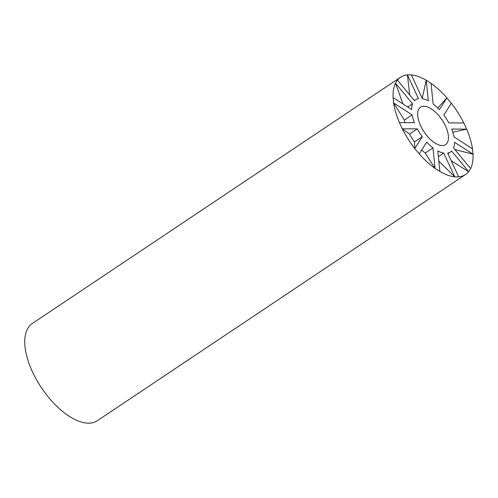 <?xml version="1.0" encoding="UTF-8"?>
<svg xmlns="http://www.w3.org/2000/svg" width="498" height="498" viewBox="0 0 498 498"><rect width="100%" height="100%" fill="white"/><g stroke="black" fill="none" stroke-linecap="round" stroke-linejoin="round"><path stroke-width="0.75" d="M442.174 145.534A22.503 10.807 56.2 0 0 445.567 144.594A22.503 10.807 56.2 0 0 443.886 122.875A22.503 10.807 56.2 0 0 423.935 106.23A22.503 10.807 56.2 0 0 420.542 107.176A22.503 10.807 56.2 0 0 422.223 128.889A22.503 10.807 56.2 0 0 442.174 145.534M409.705 94.937L407.445 74.905A58.484 28.087 56.2 0 0 400.548 77.265L32.277 323.513A58.484 28.087 56.2 0 0 36.634 379.943A58.484 28.087 56.2 0 0 88.482 423.188A58.484 28.087 56.2 0 0 97.284 420.742L465.562 174.499A58.484 28.087 56.2 0 0 468.662 171.648L451.611 151.031A31.368 15.065 56.2 0 1 450.491 151.958A31.368 15.065 56.2 0 1 447.64 153.104L458.664 176.858A58.484 28.087 56.2 0 0 465.562 174.499M402.975 103.964L395.499 83.197A58.484 28.087 56.2 0 0 393.084 97.571L393.545 102.874L412.12 114.87L404.37 120.055L393.619 102.924A58.484 28.087 56.2 0 0 399.427 122.614L402.241 128.801L417.305 128.882L409.549 134.068L402.303 128.801A58.484 28.087 56.2 0 0 414.784 148.529L419.229 153.901A58.484 28.087 56.2 0 0 435.04 168.374L439.859 171.486A58.484 28.087 56.2 0 0 454.755 176.84L443.73 153.085L438.383 156.658M419.229 153.901L426.705 142.092A31.368 15.065 56.2 0 0 432.992 147.844L425.236 153.029L435.047 168.455M417.305 128.882A31.368 15.065 56.2 0 0 422.267 136.72L414.51 141.905L414.759 148.572M395.431 83.116L397.379 80.035L414.498 100.733A31.368 15.065 56.2 0 1 415.618 99.805A31.368 15.065 56.2 0 1 418.469 98.66L407.401 74.812L411.311 74.831L422.379 98.685A31.368 15.065 56.2 0 1 428.299 100.808L426.251 80.278A58.484 28.087 56.2 0 0 411.354 74.93M400.548 77.265A58.484 28.087 56.2 0 0 397.448 80.116M451.213 160.798L468.73 171.729L470.61 168.567A58.484 28.087 56.2 0 0 473.025 154.193L472.496 148.846A58.484 28.087 56.2 0 0 466.682 129.15L463.806 122.962A58.484 28.087 56.2 0 0 451.325 103.235L446.88 97.869A58.484 28.087 56.2 0 0 431.075 83.39L433.123 103.92A31.368 15.065 56.2 0 1 439.404 109.672L446.88 97.869L437.792 108.004M463.806 122.962L448.804 122.882A31.368 15.065 56.2 0 0 443.843 115.044L451.325 103.235M472.496 148.846L453.989 136.894A31.368 15.065 56.2 0 0 451.68 129.069L466.682 129.15L452.807 132.263M470.61 168.567L453.56 147.956A31.368 15.065 56.2 0 0 454.518 142.241L473.025 154.193L454.848 149.512M439.859 171.486L437.81 150.956A31.368 15.065 56.2 0 0 443.73 153.085M438.819 161.084L454.755 176.84M421.688 150.016A31.368 15.065 56.2 0 0 425.236 153.029M409.549 134.068A31.368 15.065 56.2 0 0 414.51 141.905M412.12 114.87A31.368 15.065 56.2 0 0 414.429 122.695L399.427 122.614M404.37 120.055A31.368 15.065 56.2 0 0 404.955 122.639M395.499 83.197L412.549 103.808A31.368 15.065 56.2 0 0 411.591 109.523L393.084 97.571M412.549 103.808L407.731 107.026M414.784 148.529L422.267 136.72M435.04 168.374L432.992 147.844M458.664 176.858L454.799 176.933M422.236 98.367L426.244 80.197L431.075 83.39M447.907 153.683L450.491 151.958M414.404 100.621L415.618 99.805"/></g></svg>
